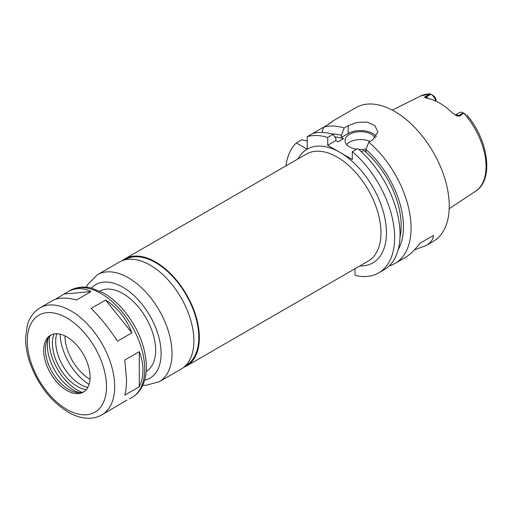 <?xml version="1.0" encoding="UTF-8"?>
<svg xmlns="http://www.w3.org/2000/svg" width="512" height="512" viewBox="0 0 512 512"><rect width="100%" height="100%" fill="white"/><g stroke="black" fill="none" stroke-linecap="round" stroke-linejoin="round"><path stroke-width="0.77" d="M101.888 414.861A61.798 35.68 -120 0 0 114.688 386.573A61.798 35.68 -120 0 0 87.712 324.378A61.798 35.68 -120 0 0 40.09 307.821C32.051 312.742 28.717 320.07 27.315 325.293L25.6 337.478C25.491 345.709 27.002 354.33 30.125 363.341C38.47 385.728 51.507 402.195 69.242 412.736C76.096 416.512 82.835 418.349 89.453 418.253C93.971 418.144 98.118 417.011 101.888 414.861L126.944 400.083M55.181 299.424L67.853 291.795C75.302 287.622 83.014 287.558 90.982 291.603L76.506 299.962C66.246 297.242 58.234 297.478 52.474 300.672L40.09 307.821M64.646 293.958L90.982 291.603M105.613 300.051C117.517 307.635 126.298 318.56 131.949 332.813L117.478 341.171C109.19 328.435 100.41 317.517 91.136 308.41L105.613 300.051L131.949 332.813M139.264 351.667C141.734 357.997 142.976 364.186 142.989 370.227C142.976 376.262 141.734 381.786 139.264 386.784L124.794 395.142C125.939 390.899 126.522 385.766 126.528 379.738L124.794 360.026L139.264 351.667L139.264 386.784M307.232 149.261L296.307 142.95A77.248 44.602 -120 0 0 285.933 165.888M355.027 268.71L355.027 275.341A77.248 44.602 -120 0 0 378.63 272.928A77.248 44.602 -120 0 0 392.512 218.957A77.248 44.602 -120 0 0 352.294 151.667L352.294 159.507L327.718 145.318L327.718 137.472L333.12 134.355A77.248 44.602 -120 0 0 312.64 133.523L307.232 136.646L307.232 149.126A65.664 37.907 -120 0 0 307.117 149.197A65.664 37.907 -120 0 0 298.01 158.912M183.699 367.347A61.798 35.68 -120 0 0 186.554 365.984A61.798 35.68 -120 0 0 199.354 337.69A61.798 35.68 -120 0 0 172.378 275.501A61.798 35.68 -120 0 0 124.755 258.944A61.798 35.68 -120 0 0 122.144 260.73M185.574 365.651L186.163 365.312A61.024 35.232 -120 0 0 198.803 337.376A61.024 35.232 -120 0 0 172.166 275.962A61.024 35.232 -120 0 0 125.139 259.61L124.55 259.955M142.803 385.21L145.914 385.312L159.238 381.747L181.088 369.133A61.798 35.68 -120 0 0 193.888 340.845A61.798 35.68 -120 0 0 166.912 278.65A61.798 35.68 -120 0 0 119.29 262.093L97.44 274.707L87.546 284.717L86.227 287.213M146.24 371.411A46.349 26.758 -120 0 0 155.654 350.304A46.349 26.758 -120 0 0 135.546 303.789A46.349 26.758 -120 0 0 99.891 291.136M90.106 377.114A32.832 18.957 -120 0 0 75.776 344.07A32.832 18.957 -120 0 0 50.477 335.277A32.832 18.957 -120 0 0 50.477 373.184A32.832 18.957 -120 0 0 83.302 392.141A32.832 18.957 -120 0 0 90.106 377.114M51.366 334.816A32.832 18.957 -120 0 0 46.944 340.614A32.832 18.957 -120 0 0 52.218 372.179A32.832 18.957 -120 0 0 76.915 392.525A32.832 18.957 -120 0 0 84.154 391.597M48.128 338.298A36.538 21.094 -120 0 0 79.514 392.666M49.683 336.275A39.59 22.854 -120 0 0 82.048 392.326M54.099 333.952A35.149 20.294 -120 0 0 59.693 367.866A35.149 20.294 -120 0 0 86.266 389.664M56.768 333.741A35.149 20.294 -120 0 0 62.97 365.971A35.149 20.294 -120 0 0 87.782 387.456M60.077 334.15A42.49 24.531 -120 0 0 89.082 384.384M64.954 335.878A35.571 20.538 -120 0 0 90.022 379.302M436.077 101.242L436.077 100.653A4.173 2.406 60 0 0 433.165 95.571L430.01 93.747L420.672 95.994L392.307 110.131M435.802 101.114A7.264 4.192 -120 0 0 430.938 94.285L426.298 96.966L425.299 96.39L430.483 94.016M465.382 114.17L463.654 113.171L459.546 116.16L458.554 115.584A7.264 4.192 -120 0 0 456.333 114.886A7.264 4.192 -120 0 0 455.29 115.053M425.299 96.39L424.64 97.274L426.963 98.24A55.52 32.058 -120 0 1 452.429 112.941L456.896 115.898L459.546 116.16M456.326 115.622L456.896 115.898A3.866 2.227 120 0 0 458.554 115.584L463.194 112.909A7.264 4.192 -120 0 0 459.565 112.544L455.258 115.034M428.205 98.49A7.264 4.192 -120 0 0 426.298 96.966A3.866 2.227 -60 0 1 424.64 97.274L424.915 97.51M463.654 113.171L463.194 112.909M389.158 265.933A77.248 44.602 -120 0 0 395.072 263.43L405.12 257.632C409.843 254.88 414.758 250.112 419.859 243.322L433.517 235.437C433.114 239.514 430.573 242.912 425.882 245.645L414.458 249.837M419.859 243.322L433.517 235.437M329.005 124.077C334.413 119.93 333.984 120.179 327.718 124.819L323.674 127.149L321.99 132.403M329.062 124.013L332.8 121.126M312.768 133.485L323.674 127.149A77.248 44.602 -120 0 1 344.16 127.981L348.198 125.645L357.158 122.387L367.13 122.086L374.912 125.594L377.869 131.93L372.781 139.84L368.742 142.17L365.952 149.517L365.952 151.622L363.795 150.381L361.357 151.782M296.307 142.95L301.715 139.834L307.232 141.03M333.12 134.355L335.91 138.483L335.91 140.589L338.067 141.837L343.533 138.682L341.37 137.434L341.37 135.328A70.419 40.659 -120 0 0 331.418 133.856M341.37 135.328L344.16 127.981M343.533 138.682A67.206 38.803 -120 0 0 334.835 136.89M327.718 137.472A77.248 44.602 -120 0 0 307.232 136.646M395.072 263.43A77.248 44.602 -120 0 0 411.072 228.07A77.248 44.602 -120 0 0 368.742 142.17M425.882 245.645L433.254 241.389A77.248 44.602 -120 0 0 449.254 206.029A77.248 44.602 -120 0 0 415.533 128.288A77.248 44.602 -120 0 0 356.006 107.59L332.333 121.254M398.214 249.549A70.419 40.659 -120 0 0 365.952 149.517M399.981 237.139A67.206 38.803 -120 0 0 363.795 150.381M370.003 141.44A15.45 8.922 0 0 0 346.63 144.531M356.544 149.21A15.45 8.922 180 0 1 349.568 146.893A15.45 8.922 180 0 1 345.037 140.589A15.45 8.922 180 0 1 358.182 131.77A15.45 8.922 180 0 1 375.251 137.952M366.195 148.877A15.45 8.922 180 0 1 358.758 149.453M378.63 272.928L384.038 269.805A77.248 44.602 -120 0 0 397.92 215.834A77.248 44.602 -120 0 0 357.702 148.544L352.294 151.667M376.41 136.557A17.382 10.035 0 0 0 348.198 133.491L341.37 137.434M335.91 140.589L327.718 145.318M186.554 365.984L368.173 261.12A61.798 35.68 -120 0 0 380.973 232.832A61.798 35.68 -120 0 0 353.997 170.637A61.798 35.68 -120 0 0 306.374 154.08L124.755 258.944M359.808 265.952A65.664 37.907 -120 0 0 385.312 220.467A65.664 37.907 -120 0 0 340.006 152.416A65.664 37.907 -120 0 0 307.232 149.126M159.238 381.747A61.798 35.68 -120 0 0 172.038 353.459A61.798 35.68 -120 0 0 145.062 291.264A61.798 35.68 -120 0 0 97.44 274.707M144.646 380.25A54.074 31.219 -120 0 0 161.114 353.459A54.074 31.219 -120 0 0 134.278 295.821A54.074 31.219 -120 0 0 91.443 288.102M144.73 369.229A61.798 35.68 -120 0 0 117.754 307.034A61.798 35.68 -120 0 0 70.131 290.477C78.413 285.978 86.419 286.752 91.648 288.147L103.059 292.762C110.234 296.781 116.947 302.4 123.187 309.613C138.016 327.507 145.76 346.592 146.426 366.861C146.445 375.238 144.659 382.445 141.069 388.467C138.714 392.314 135.667 395.334 131.93 397.517A61.798 35.68 -120 0 0 144.73 369.229M106.49 386.573A56.006 32.333 -120 0 0 47.091 312.672A56.006 32.333 -120 0 0 47.091 391.878A56.006 32.333 -120 0 0 106.49 386.573M433.126 95.546L430.938 94.285M466.912 115.053C488.378 139.987 494.208 179.795 475.629 191.187A54.995 31.75 -120 0 0 486.061 166.605A54.995 31.75 -120 0 0 463.981 113.357M430.374 93.958A54.995 31.75 -120 0 0 420.672 95.994M348.198 133.491L348.198 125.645M70.131 290.477L67.853 291.795M131.93 397.517L129.651 398.835M475.629 191.187L449.203 208.678"/></g></svg>
